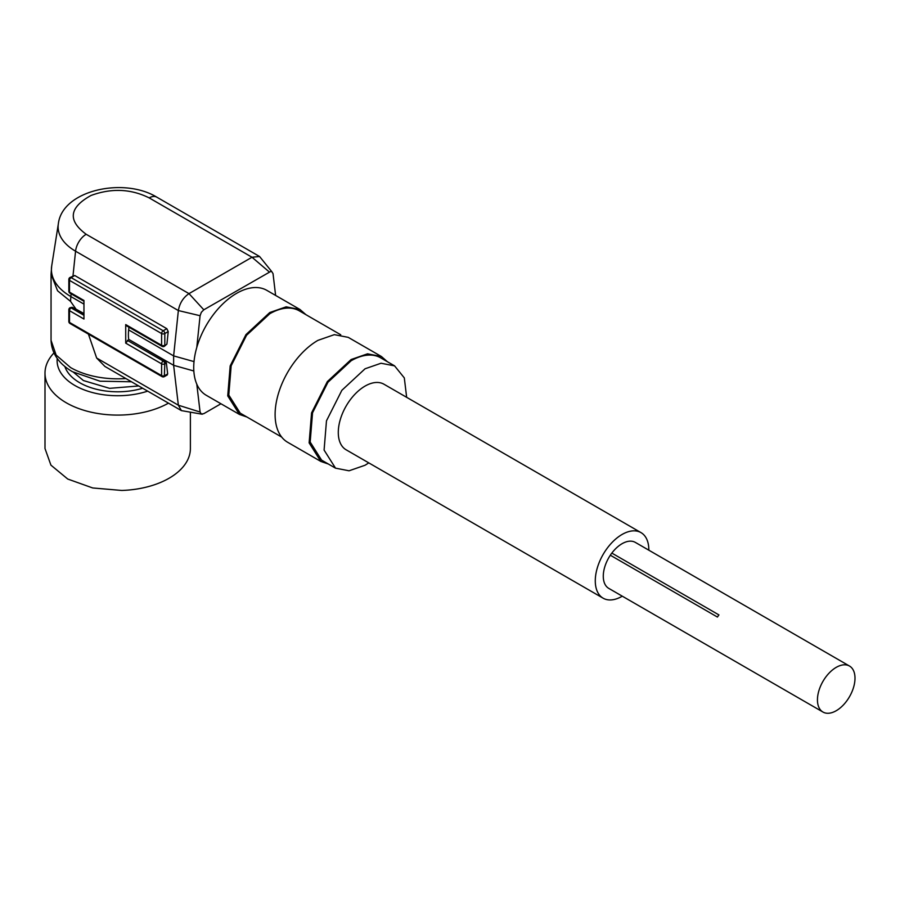 <?xml version="1.0" encoding="UTF-8"?>
<svg xmlns="http://www.w3.org/2000/svg" width="900" height="900" viewBox="0 0 900 900"><rect width="100%" height="100%" fill="white"/><g stroke="black" fill="none" stroke-linecap="round" stroke-linejoin="round"><path stroke-width="1.35" d="M147.69 391.14A60.581 34.976 180 0 1 121.05 395.674A60.581 34.976 180 0 1 57.24 358.504M168.48 403.144A72.686 41.962 180 0 1 121.725 415.024A72.686 41.962 180 0 1 45 373.118A72.686 41.962 180 0 1 53.944 352.957M45 373.118L45 448.549L50.929 465.142L67.736 479.036L92.689 487.957L121.725 490.455A72.686 41.962 180 0 0 190.384 448.549L190.384 412.358M142.672 388.238A53.764 31.039 180 0 1 120.668 391.748A53.764 31.039 180 0 1 64.856 366.491A53.764 31.039 180 0 0 120.668 391.748A53.764 31.039 180 0 0 142.672 388.238M849.499 666.045L635.332 542.396A26.55 15.334 120 0 0 611.842 553.095A9.09 5.242 120 0 0 610.335 555.221A26.55 15.334 120 0 0 603.281 576.236A26.55 15.334 120 0 0 608.783 588.386L822.949 712.035A26.55 15.334 120 0 0 843.413 704.925A26.55 15.334 120 0 0 855 678.206A26.55 15.334 120 0 0 849.499 666.045A26.55 15.334 120 0 0 829.035 673.166A26.55 15.334 120 0 0 817.447 699.885A26.55 15.334 120 0 0 822.949 712.035M611.842 553.095L718.931 614.925A26.55 15.334 120 0 0 717.424 617.051L610.335 555.221M648.832 550.192A37.856 21.859 120 0 0 640.991 532.609A37.856 21.859 120 0 0 622.058 534.476A37.856 21.859 120 0 0 597.319 567.844A37.856 21.859 120 0 0 603.124 598.185A37.856 21.859 120 0 0 622.058 596.306A37.856 21.859 120 0 0 622.271 596.183M718.931 614.925A9.09 5.242 120 0 0 717.424 617.051M603.124 598.185L346.129 449.798A37.856 21.859 -60 0 1 338.287 432.473A37.856 21.859 -60 0 1 365.051 386.1A37.856 21.859 -60 0 1 383.985 384.233L640.991 532.609M406.654 397.316L404.314 377.91L394.582 365.873L381.037 363.24L365.051 368.786L341.854 390.319L326.475 420.84L324.09 450.067L335.52 468.157L349.065 470.79L365.051 465.244L368.786 462.892M394.582 365.861L380.666 357.829A59.062 34.099 -60 0 0 351.135 360.754L327.938 382.275L312.548 412.796L310.174 442.035L321.604 460.125L335.52 468.169M387.394 361.71L381.431 356.524L367.526 353.824L351.135 359.516L327.341 381.589L311.558 412.897L309.127 442.879L320.839 461.441L328.331 464.017M320.85 461.441L287.651 442.271A60.581 34.976 -60 0 1 278.37 393.728A60.581 34.976 -60 0 1 317.936 340.358L334.327 334.654L348.221 337.354L381.42 356.512M340.74 334.777L299.284 310.838A59.062 34.099 -60 0 0 269.752 313.762L246.544 335.295L231.165 365.816L228.791 395.044L240.221 413.145L281.678 437.074M306.011 314.73L300.037 309.532L286.144 306.832L269.752 312.536L245.959 334.609L230.175 365.906L227.734 395.887L239.456 414.45L246.949 417.026M239.468 414.45L206.269 395.291A60.581 34.976 -60 0 1 196.785 384.142A60.581 34.976 -60 0 1 196.785 347.434A60.581 34.976 -60 0 1 236.554 293.366A60.581 34.976 -60 0 1 266.839 290.363L300.037 309.532M275.614 295.425L273.026 273.611L271.778 271.631L270.63 271.496L203.805 309.803L201.33 312.311L200.081 315.72L196.785 347.434M203.805 309.803L188.989 293.625L86.186 234.281C67.511 220.511 69.12 207.585 90.99 195.491C111.42 187.987 130.826 188.786 149.197 197.899A15.143 8.741 120 0 1 156.769 197.145L259.571 256.5L271.778 271.631M196.785 384.142L200.081 412.031L201.33 414.022L203.805 413.662L220.95 403.762M201.33 414.022L202.477 414.157M259.571 256.5L252 257.243L269.314 271.98M128.936 327.206L128.655 329.918A45.428 26.235 120 0 0 128.396 334.789A45.428 26.235 120 0 0 128.655 339.345L173.632 365.31L173.632 355.894L178.357 310.556C179.64 303.233 183.184 297.596 188.989 293.625L252 257.243L149.197 197.899M86.186 234.281A15.143 8.741 120 0 0 75.566 251.201L178.357 310.556L200.081 315.72M200.081 412.031L178.357 405.202L173.632 365.321L193.826 370.98M88.414 334.114L96.66 358.031L178.357 405.202L181.417 410.614L201.803 414.157M69.975 277.493L74.734 275.512L71.111 277.605A2.272 1.316 -120 0 0 69.975 277.493A2.272 2.272 0 0 0 68.839 279.45L68.839 291.206A2.272 2.272 0 0 0 69.975 293.175L83.959 301.241M68.839 279.45A2.272 1.316 180 0 0 69.502 280.384L69.502 292.129L83.959 300.476L83.959 319.027L69.502 310.68L69.502 322.425A2.272 1.316 120 0 0 69.975 323.46L162.067 376.627A2.272 1.316 -60 0 1 161.595 375.593L161.595 363.848L125.719 343.136L125.719 324.585L161.595 345.296L161.595 333.551L69.502 280.384A2.272 1.316 -60 0 1 71.111 277.605L163.204 330.772L166.826 328.68L74.734 275.512M166.826 328.68L168.221 331.582L166.916 344.081L164.34 346.343L166.916 344.081M128.655 339.345L164.554 360.281L166.376 362.947L167.67 373.939L166.275 374.749M96.66 358.031L104.929 366.457L181.406 410.614M125.719 343.136L128.678 339.57M168.221 331.582L164.812 333.551A2.272 1.316 180 0 1 161.595 333.551A2.272 1.316 120 0 1 163.204 330.772A2.272 1.316 60 0 1 164.812 333.551L164.812 345.296A2.272 1.316 0 0 1 161.595 345.296A2.272 1.316 120 0 0 162.067 346.343L126.191 325.62L125.719 324.585M72.203 307.26L71.111 307.89A2.272 1.316 -120 0 0 69.975 307.777L72.203 307.26A66.634 38.475 0 0 0 76.05 309.173L83.959 313.549M125.854 378.529A66.634 38.475 0 0 1 70.571 367.56L56.126 355.072L51.053 340.358L51.053 274.196L57.566 290.779L70.571 301.399L75.78 308.824M83.959 313.751L76.05 309.173M138.724 385.965L109.575 388.339L83.419 380.543L73.586 372.353M128.655 329.918L173.632 355.894L194.018 361.598M73.001 275.738L75.566 251.201A59.58 34.402 180 0 1 58.354 223.763L51.694 266.017A66.263 38.261 180 0 0 70.83 296.539L71.123 293.827M164.554 360.281L163.204 361.069L127.328 340.346M167.31 374.918L164.34 376.627L164.812 363.848A2.272 1.316 180 0 1 161.595 363.848A2.272 1.316 120 0 1 163.204 361.069A2.272 1.316 60 0 1 164.812 363.848L166.376 362.947M83.959 315.315L71.111 307.89A2.272 1.316 120 0 0 69.502 310.68A2.272 1.316 180 0 1 68.839 309.746L68.839 321.491A2.272 1.316 180 0 0 69.502 322.425L161.595 375.593A2.272 1.316 0 0 0 164.812 375.593L167.67 373.939M70.571 301.399L70.83 296.539L83.959 304.121M69.975 293.175A2.272 1.316 120 0 1 69.502 292.129A2.272 1.316 180 0 1 68.839 291.206M156.769 197.145C123.829 176.963 62.291 190.114 58.354 223.763M51.053 274.196L51.694 266.017M162.067 346.343A2.272 2.272 0 0 0 164.34 346.343M162.067 376.627A2.272 2.272 0 0 0 164.34 376.627M51.053 340.358C51.626 353.306 58.759 363.757 72.461 371.711L99.99 381.195L131.479 381.78M68.839 321.491A2.272 2.272 0 0 0 69.975 323.46M69.975 307.777A2.272 2.272 0 0 0 68.839 309.746"/></g></svg>
